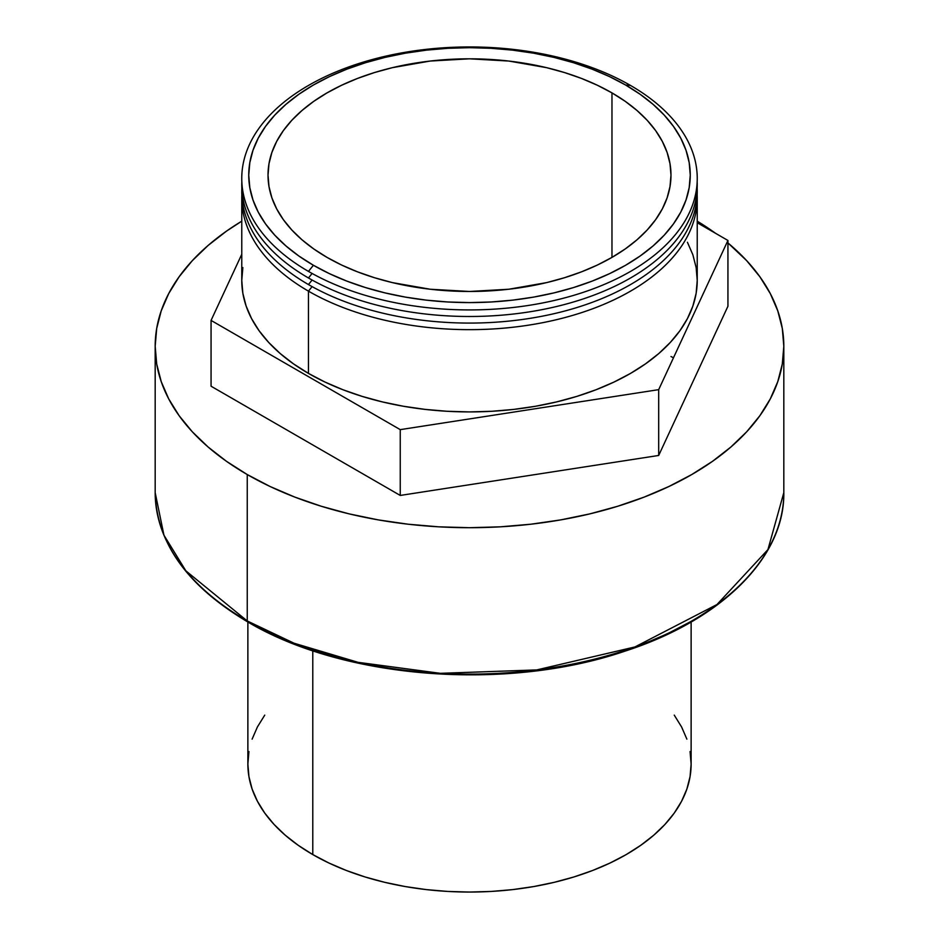 <?xml version="1.0" encoding="UTF-8"?>
<svg xmlns="http://www.w3.org/2000/svg" width="939" height="939" viewBox="0 0 939 939"><rect width="100%" height="100%" fill="white"/><g stroke="black" fill="none" stroke-linecap="round" stroke-linejoin="round"><path stroke-width="1.41" d="M630.539 85.461L625.597 85.015A220.759 127.458 180 0 1 625.597 265.268A220.759 127.458 180 0 1 313.403 265.268L308.462 271.406A227.731 131.483 0 0 0 630.539 271.406A227.731 131.483 0 0 0 630.539 85.461A227.731 131.483 180 0 1 630.539 271.406A227.731 131.483 180 0 1 308.462 271.406A227.731 131.483 180 0 1 308.462 85.461A227.731 131.483 180 0 1 630.539 85.461A227.731 131.483 0 0 0 308.462 85.461A227.731 131.483 0 0 0 308.462 271.406L313.403 265.268A220.759 127.458 180 0 1 313.403 85.015A220.759 127.458 180 0 1 625.597 85.015L630.539 85.461M308.462 277.979A227.731 131.483 0 0 0 559.28 305.844A227.731 131.483 0 0 0 697.161 181.72A227.731 131.483 180 0 1 559.28 305.844A227.731 131.483 180 0 1 308.462 277.979A227.731 131.483 180 0 1 241.839 181.72A227.731 131.483 0 0 0 308.462 277.979L312.1 273.46L308.462 277.979M308.462 284.564A227.731 131.483 0 0 0 559.28 312.429A227.731 131.483 0 0 0 697.161 188.305A227.731 131.483 180 0 1 559.28 312.429A227.731 131.483 180 0 1 308.462 284.564A227.731 131.483 180 0 1 241.839 188.305A227.731 131.483 0 0 0 308.462 284.564L312.1 280.045L308.462 284.564M242.861 267.545L241.769 280.432L242.861 293.32L246.135 306.079L251.57 318.591L259.094 330.751L268.66 342.406L280.139 353.475L293.461 363.839L308.462 373.405L308.462 291.149L312.1 286.618L308.462 291.149A227.731 131.483 0 0 0 559.28 319.014A227.731 131.483 0 0 0 697.161 194.878A227.731 131.483 180 0 1 697.231 198.176A227.731 131.483 180 0 1 556.651 319.647A227.731 131.483 180 0 1 308.462 291.149L308.462 373.405A227.731 131.483 0 0 0 556.651 401.904A227.731 131.483 0 0 0 697.231 280.432L696.139 267.545L692.865 254.774L687.43 242.262M247.25 474.547L247.25 620.961A314.319 181.462 0 0 0 589.786 660.305A314.319 181.462 0 0 0 783.819 492.646L767.938 549.585L716.985 604.516L634.917 646.959L536.732 669.918L440.379 673.333L358.088 662.335L294.083 643.227L247.25 620.961A2.019 1.162 120 0 0 247.661 621.888A2.019 1.162 -60 0 1 247.25 620.961L185.875 570.853L163.938 535.183L155.181 492.646A314.319 181.462 0 0 0 247.25 620.961L247.25 474.547A314.319 181.462 180 0 1 155.181 346.233A314.319 181.462 180 0 1 241.769 221.158L226.534 231.111L208.153 245.419L192.295 260.69L179.114 276.794L168.715 293.555L161.226 310.832L156.696 328.45L155.181 346.233L156.696 364.015L161.226 381.633L168.715 398.911L179.114 415.684L192.295 431.776L208.153 447.046L226.534 461.354L247.25 474.547L270.103 486.508L294.881 497.118L321.338 506.274L349.214 513.891L378.264 519.889L408.183 524.22L438.689 526.826L469.5 527.706L500.311 526.826L530.817 524.22L560.736 519.889L589.786 513.891L617.662 506.274L644.119 497.118L668.897 486.508L691.75 474.547L712.466 461.354L730.847 447.046L746.705 431.776L759.886 415.684L770.285 398.911L777.774 381.633L782.304 364.015L783.819 346.233A314.319 181.462 180 0 1 589.786 513.891A314.319 181.462 180 0 1 247.25 474.547M697.231 221.158A314.319 181.462 180 0 1 715.448 233.236L697.231 221.158M727.936 242.943A314.319 181.462 180 0 1 783.819 346.233L782.304 328.45L777.774 310.832L770.285 293.555L759.886 276.794L746.705 260.69L727.936 242.943M248.941 751.552L247.873 764.088L248.941 776.635L252.122 789.053L257.415 801.237L264.739 813.057L274.035 824.407L285.221 835.182L298.179 845.264L312.781 854.572L312.781 650.727L312.781 854.572A221.627 127.962 0 0 0 554.315 882.308A221.627 127.962 0 0 0 691.127 764.088L690.059 751.552M611.97 92.891L611.97 257.392L611.97 92.891A201.486 116.33 180 0 1 670.986 175.147A201.486 116.33 180 0 1 546.604 282.616A201.486 116.33 180 0 1 327.03 257.392A201.486 116.33 180 0 1 268.014 175.147A201.486 116.33 180 0 1 392.396 67.667A201.486 116.33 180 0 1 611.97 92.891L597.321 85.226L581.441 78.418L564.48 72.549L546.604 67.667L508.809 61.047L469.5 58.817L430.191 61.047L392.396 67.667L374.52 72.549L357.559 78.418L341.679 85.226L327.03 92.891L313.755 101.342L301.971 110.52L291.806 120.309L283.355 130.627L276.688 141.378L271.887 152.447L268.988 163.738L268.014 175.147L268.988 186.544L271.887 197.836L276.688 208.904L283.355 219.656L291.806 229.973L301.971 239.774L313.755 248.941L327.03 257.392L341.679 265.068L357.559 271.864L374.52 277.733L392.396 282.616L430.191 289.235L469.5 291.466L508.809 289.235L546.604 282.616L564.48 277.733L581.441 271.864L597.321 265.068L611.97 257.392L625.245 248.941L637.029 239.774L647.194 229.973L655.645 219.656L662.312 208.904L667.113 197.836L670.012 186.544L670.986 175.147L670.012 163.738L667.113 152.447L662.312 141.378L655.645 130.627L647.194 120.309L637.029 110.52L625.245 101.342L611.97 92.891M697.231 222.731L727.936 240.454L658.685 389.65L400.249 429.639L211.064 320.41L241.769 254.269L211.064 320.41L211.064 386.211L211.064 320.41L400.249 429.639L400.249 495.44L211.064 386.211L400.249 495.44L400.249 429.639L658.685 389.65L658.685 455.462L400.249 495.44L658.685 455.462L658.685 389.65L727.936 240.454L727.936 306.255L658.685 455.462L727.936 306.255L727.936 240.454L697.231 222.731M241.769 198.176A227.731 131.483 180 0 1 241.839 194.878A227.731 131.483 0 0 0 308.462 291.149A227.731 131.483 180 0 1 241.769 198.176L241.769 280.432A227.731 131.483 0 0 0 308.462 373.405L325.023 382.067L342.981 389.755L362.149 396.387L382.349 401.904L403.394 406.247L425.074 409.381L447.175 411.282L469.5 411.916L491.825 411.282L513.926 409.381L535.606 406.247L556.651 401.904L576.851 396.387L596.019 389.755L613.977 382.067L630.539 373.405L645.539 363.839L658.861 353.475L670.34 342.406L679.906 330.751L687.43 318.591L692.865 306.079L696.139 293.32L697.231 280.432L697.231 198.176M264.739 715.131L257.415 726.95L252.122 739.134M247.873 622.005L247.873 764.088A221.627 127.962 0 0 0 312.781 854.572L328.896 863L346.374 870.488L365.025 876.944L384.685 882.308L405.167 886.545L426.259 889.597L447.774 891.44L469.5 892.05L491.226 891.44L512.741 889.597L533.833 886.545L554.315 882.308L573.975 876.944L592.626 870.488L610.104 863L626.219 854.572L640.821 845.264L653.779 835.182L664.965 824.407L674.261 813.057L681.585 801.237L686.879 789.053L690.059 776.635L691.127 764.088L691.127 622.005M686.879 739.134L681.585 726.95L674.261 715.131M271.383 633.672L295.996 644.213L322.288 653.309L349.989 660.868L378.84 666.831L408.571 671.139L438.889 673.733L469.5 674.601L500.111 673.733M530.429 671.139L560.16 666.831L589.011 660.868L616.712 653.309L643.004 644.213L667.617 633.672L690.329 621.794M673.486 357.771L670.986 356.538M248.671 621.794A2.019 1.162 -60 0 1 247.661 621.888C187.401 586.147 156.578 543.059 155.181 492.646L155.181 346.233M625.597 85.015L640.152 94.287L653.051 104.335L664.19 115.063L673.451 126.366L680.752 138.15L686.01 150.275L689.191 162.647L690.259 175.147L689.191 187.636L686.01 200.007L680.752 212.144L673.451 223.916L664.19 235.22L653.051 245.948L640.152 255.995L625.597 265.268L609.552 273.66L592.145 281.113L573.565 287.545L553.975 292.898L533.587 297.111L512.565 300.151L491.132 301.982L469.5 302.593L447.868 301.982L426.435 300.151L405.413 297.111L385.025 292.898L365.435 287.545L346.855 281.113L329.448 273.66L313.403 265.268L298.848 255.995L285.949 245.948L274.81 235.22L265.549 223.916L258.248 212.144L252.99 200.007L249.809 187.636L248.741 175.147L249.809 162.647L252.99 150.275L258.248 138.15L265.549 126.366L274.81 115.063L285.949 104.335L298.848 94.287L313.403 85.015L329.448 76.622L346.855 69.169L365.435 62.737L385.025 57.396L405.413 53.183L426.435 50.143L447.868 48.3L469.5 47.689L491.132 48.3L512.565 50.143L533.587 53.183L553.975 57.396L573.565 62.737L592.145 69.169L609.552 76.622L625.597 85.015M783.819 346.233L783.819 492.646C784.758 557.414 721.492 620.01 624.928 651.161C506.426 691.679 343.639 679.097 247.661 621.888"/></g></svg>
